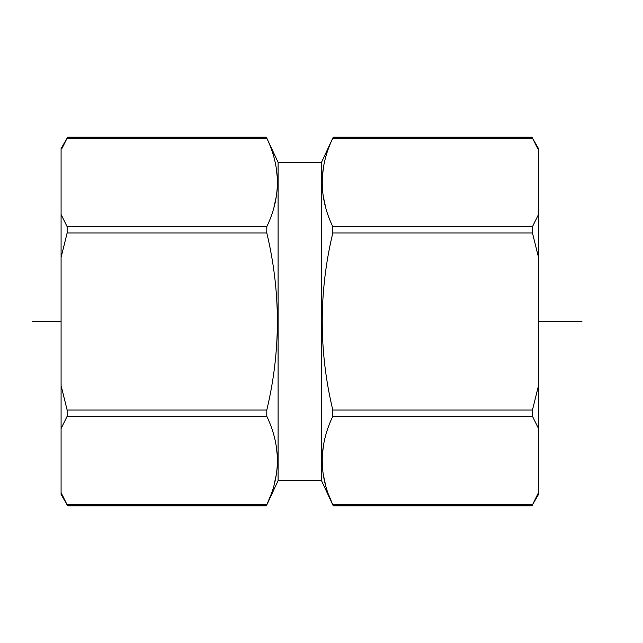 <?xml version="1.0" encoding="UTF-8"?>
<svg xmlns="http://www.w3.org/2000/svg" width="643" height="643" viewBox="0 0 643 643"><rect width="100%" height="100%" fill="white"/><g stroke="black" fill="none" stroke-linecap="round" stroke-linejoin="round"><path stroke-width="0.96" d="M321.5 480.642L321.5 162.357L333.235 137.184L332.801 138.157L333.235 137.184L531.922 137.184L538.512 148.597L538.512 494.403L531.922 505.816L333.235 505.816L321.5 480.642L278.097 480.642L278.097 162.357L266.797 138.157C280.895 167.678 280.895 197.192 266.797 226.698L266.797 232.959C280.895 292.002 280.895 351.03 266.797 410.041L266.797 416.302C280.895 445.824 280.895 475.338 266.797 504.843L266.467 505.583M61.093 492.626L67.137 504.843L266.797 504.843L266.363 505.816L67.676 505.816L61.085 494.403L61.085 148.597L67.676 137.184L266.363 137.184L266.797 138.157L266.363 137.184M67.137 504.843C67.853 506.137 67.853 506.137 67.137 504.843C67.853 506.137 67.853 506.137 67.137 504.843L67.105 504.787M61.085 385.583L67.137 410.041L266.797 410.041M67.137 410.041L67.137 416.302L61.085 428.535M61.085 214.465L67.137 226.698L266.797 226.698M67.137 226.698L67.137 232.959L61.085 257.417M266.797 138.157L67.137 138.157C67.853 136.863 67.853 136.863 67.137 138.157C67.853 136.863 67.853 136.863 67.137 138.157L61.8 148.758M266.363 505.816L278.097 480.642M266.797 504.843L270.896 494.829M274.039 484.975L276.193 475.185M277.294 465.307L277.422 461.16M277.262 455.244L276.193 445.969M274.039 206.829L276.193 197.031M277.294 187.153L277.422 183.014M277.262 177.09L276.193 167.815M538.512 385.583L532.46 410.041L532.46 416.302L332.801 416.302C318.703 445.824 318.703 475.338 332.801 504.843L333.235 505.816M332.801 416.302L332.801 410.041C318.703 351.03 318.703 292.002 332.801 232.959L332.801 226.698C318.703 197.192 318.703 167.678 332.801 138.157L532.46 138.157L537.797 148.758M538.504 492.626L532.46 504.843C531.745 506.137 531.745 506.137 532.46 504.843C531.745 506.137 531.745 506.137 532.46 504.843L332.801 504.843L328.702 494.829M325.559 206.829L323.405 197.031M322.304 187.153L322.175 183.014M322.32 177.452L323.405 167.815M325.559 484.975L323.405 475.185M322.304 465.307L322.175 461.16M322.32 455.598L323.405 445.969M532.46 416.302L538.512 428.535M538.512 214.465L532.46 226.698L532.46 232.959L538.512 257.417M532.46 138.157C531.745 136.863 531.745 136.863 532.46 138.157C531.745 136.863 531.745 136.863 532.46 138.157M581.915 321.5L538.512 321.5M61.085 321.5L32.15 321.5L61.085 321.5M67.137 416.302L266.797 416.302M67.137 232.959L266.797 232.959M532.46 410.041L332.801 410.041M532.46 232.959L332.801 232.959M532.46 226.698L332.801 226.698M321.5 162.357L278.097 162.357"/></g></svg>
